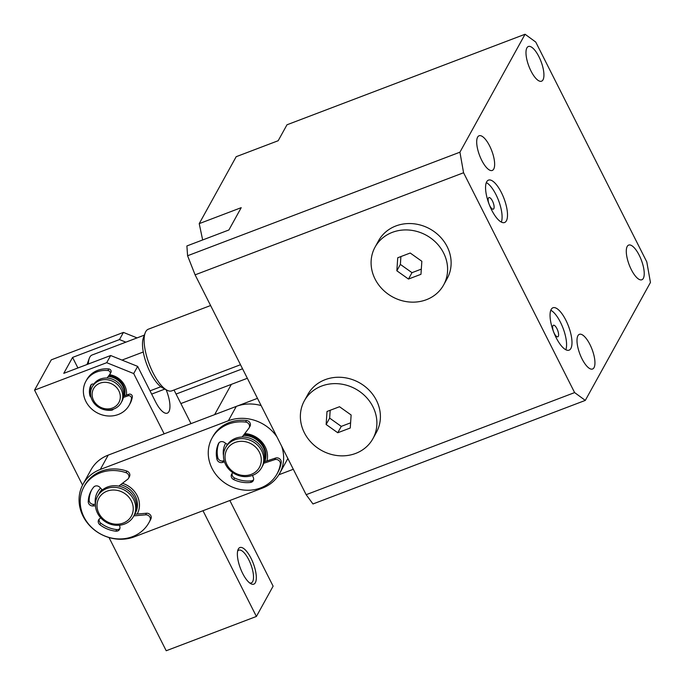 <?xml version="1.0" encoding="UTF-8"?>
<svg xmlns="http://www.w3.org/2000/svg" width="685" height="685" viewBox="0 0 685 685"><rect width="100%" height="100%" fill="white"/><g stroke="black" fill="none" stroke-linecap="round" stroke-linejoin="round"><path stroke-width="1.03" d="M278.846 474.765L293.308 469.268M180.874 403.559L247.345 378.283L231.359 384.362L214.636 414.639L257.483 398.345M526.893 47.899A18.555 6.525 -110.8 0 1 528.358 46.511A18.555 6.525 -110.8 0 1 540.037 59.056A18.555 6.525 -110.8 0 1 543.017 79.811A18.555 6.525 -110.8 0 1 541.552 81.19A18.555 6.525 -110.8 0 1 529.873 68.646A18.555 6.525 -110.8 0 1 526.893 47.899M477.608 137.146A18.555 6.525 -110.8 0 1 479.072 135.767A18.555 6.525 -110.8 0 1 490.751 148.311A18.555 6.525 -110.8 0 1 493.731 169.058A18.555 6.525 -110.8 0 1 492.258 170.445A18.555 6.525 -110.8 0 1 480.587 157.901A18.555 6.525 -110.8 0 1 477.608 137.146M551.168 309.466A22.674 7.972 -110.8 0 1 552.958 307.77A22.674 7.972 -110.8 0 1 567.231 323.106A22.674 7.972 -110.8 0 1 570.87 348.468A22.674 7.972 -110.8 0 1 569.081 350.155A22.674 7.972 -110.8 0 1 554.807 334.828A22.674 7.972 -110.8 0 1 551.168 309.466M565.819 349.744A22.674 7.972 69.2 0 0 563.061 328.192A22.674 7.972 69.2 0 0 550.8 310.245M486.684 181.808A22.674 7.972 -110.8 0 1 488.474 180.121A22.674 7.972 -110.8 0 1 502.747 195.448A22.674 7.972 -110.8 0 1 506.386 220.818A22.674 7.972 -110.8 0 1 504.597 222.505A22.674 7.972 -110.8 0 1 490.323 207.17A22.674 7.972 -110.8 0 1 486.684 181.808M501.343 222.086A22.674 7.972 69.2 0 0 498.577 200.534A22.674 7.972 69.2 0 0 486.324 182.595M577.909 335.718A18.555 6.525 -110.8 0 1 579.373 334.331A18.555 6.525 -110.8 0 1 591.052 346.875A18.555 6.525 -110.8 0 1 594.032 367.631A18.555 6.525 -110.8 0 1 592.568 369.009A18.555 6.525 -110.8 0 1 580.889 356.465A18.555 6.525 -110.8 0 1 577.909 335.718M627.203 246.463A18.555 6.525 -110.8 0 1 628.667 245.084A18.555 6.525 -110.8 0 1 640.338 257.628A18.555 6.525 -110.8 0 1 643.318 278.375A18.555 6.525 -110.8 0 1 641.854 279.763A18.555 6.525 -110.8 0 1 630.174 267.218A18.555 6.525 -110.8 0 1 627.203 246.463M552.923 325.7A6.182 2.175 -110.8 0 1 553.412 325.238A6.182 2.175 -110.8 0 1 557.299 329.425A6.182 2.175 -110.8 0 1 558.292 336.344A6.182 2.175 -110.8 0 1 557.804 336.797A6.182 2.175 -110.8 0 1 553.917 332.619A6.182 2.175 -110.8 0 1 552.923 325.7M488.439 198.051A6.182 2.175 -110.8 0 1 488.927 197.588A6.182 2.175 -110.8 0 1 492.823 201.775A6.182 2.175 -110.8 0 1 493.817 208.685A6.182 2.175 -110.8 0 1 493.328 209.148A6.182 2.175 -110.8 0 1 489.433 204.969A6.182 2.175 -110.8 0 1 488.439 198.051M278.178 140.725L286.981 124.79L525.061 34.25L459.926 152.19L187.587 255.753L186.894 245.949L228.893 229.98L241.214 207.666L199.224 223.635L236.188 156.694L278.178 140.725M459.926 152.19L463.574 172.748L574.621 392.591L585.307 400.4L650.442 282.46L646.794 261.901L535.747 42.059L525.061 34.25M199.224 223.635L202.657 239.956M187.587 255.753L195.097 274.848L306.152 494.69L312.968 503.963L585.307 400.4M463.574 172.748L195.097 274.848M306.152 494.69L574.621 392.591M210.595 305.527L148.345 329.202A32.983 11.594 69.2 0 0 145.134 333.004A32.983 11.594 69.2 0 0 153.029 372.777A32.983 11.594 69.2 0 0 166.866 390.142A32.983 11.594 69.2 0 0 171.798 390.852L240.503 364.728M145.134 333.004L143.396 337.756A28.856 10.147 69.2 0 0 143.285 351.996A28.856 10.147 69.2 0 0 150.306 372.554A28.856 10.147 69.2 0 0 160.838 386.742A28.856 10.147 69.2 0 0 162.405 387.753L166.866 390.142M160.838 386.742L150.015 390.852M122.007 360.087L143.285 351.996M144.355 335.128L92.098 355.001A28.856 10.147 69.2 0 0 89.29 358.332A28.856 10.147 69.2 0 0 88.391 363.992M100.301 469.456L108.221 455.114A39.165 35.14 -151.1 0 0 90.959 469.867L83.031 484.209A39.165 35.14 28.9 0 1 100.301 469.456L228.362 420.753A39.165 35.14 28.9 0 1 276.903 436.799M281.698 446.286A39.165 35.14 28.9 0 1 279.66 473.378A39.165 35.14 28.9 0 1 262.389 488.131L134.337 536.826A39.165 35.14 28.9 0 1 83.048 516.173A39.165 35.14 28.9 0 1 83.031 484.209M266.979 460.894A22.674 20.345 -151.1 0 0 265.215 446.894A22.674 20.345 -151.1 0 0 244.768 433.571M225.648 443.272A22.674 20.345 -151.1 0 0 223.481 455.696M264.795 461.613A20.61 18.495 -151.1 0 0 263.853 446.783A20.61 18.495 -151.1 0 0 243.954 434.632M137.197 514.041A22.674 20.345 -151.1 0 0 137.154 495.597A22.674 20.345 -151.1 0 0 122.427 483.319M100.549 488.08A22.674 20.345 -151.1 0 0 95.403 504.28M99.71 492.378A20.61 18.495 -151.1 0 0 99.462 492.858M279.66 473.378L287.58 459.027A39.165 35.14 -151.1 0 0 287.871 458.496M261.131 405.571A39.165 35.14 -151.1 0 0 236.282 406.41L228.362 420.753M108.221 455.114L236.282 406.41M242.55 368.778L176.071 394.055M251.027 558.284A19.582 6.884 -110.8 0 1 256.318 577.755A19.582 6.884 -110.8 0 1 250.873 583.74A19.582 6.884 -110.8 0 1 242.661 573.422A19.582 6.884 -110.8 0 1 237.978 549.815A19.582 6.884 -110.8 0 1 251.027 558.284M249.691 582.961A17.519 6.156 69.2 0 0 251.267 582.918A17.519 6.156 69.2 0 0 248.783 559.765A17.519 6.156 69.2 0 0 238.808 550.166A17.519 6.156 69.2 0 0 237.609 551.177M109.523 374.721A18.555 16.646 28.9 0 1 126.434 395.099M124.524 395.75A16.491 14.796 -151.1 0 0 108.804 375.68M202.983 510.719L256.395 616.457L273.118 586.172L229.843 500.504M191.004 423.63L174.024 390.005M123.428 332.413L51.281 359.848L34.558 390.125L106.706 362.69L110.67 355.524L63.773 373.351L72.576 357.416L119.473 339.58L123.428 332.413L137.069 337.902M125.869 342.158L119.473 339.58M166.13 389.748A20.61 7.244 -110.8 0 1 167.303 413.149A20.61 7.244 -110.8 0 1 155.572 401.847L137.659 366.389L133.695 373.565L164.152 433.845M256.395 616.457L166.215 650.75L109.018 537.537M82.551 485.126L34.558 390.125M77.91 367.982L72.576 357.416M133.695 373.565L106.706 362.69M90.557 392.967A18.555 16.646 28.9 0 1 91.302 384.559A18.555 16.646 28.9 0 0 90.557 392.967M110.67 355.524L137.659 366.389M108.213 376.467A16.491 14.796 28.9 0 1 124.242 395.844M103.572 379.687A16.491 14.796 28.9 0 1 119.473 386.734A16.491 14.796 28.9 0 1 121.099 402.789A16.491 14.796 28.9 0 1 109.754 409.947A16.491 14.796 28.9 0 1 93.854 402.9A16.491 14.796 28.9 0 1 92.227 386.845A16.491 14.796 28.9 0 1 103.572 379.687M121.099 402.789L121.981 401.196A16.491 14.796 -151.1 0 0 120.346 385.141A16.491 14.796 -151.1 0 0 104.454 378.094A16.491 14.796 -151.1 0 0 93.109 385.253L92.227 386.845M103.521 382.376A14.428 12.946 28.9 0 1 120.055 394.269A14.428 12.946 28.9 0 1 108.924 408.851A14.428 12.946 28.9 0 1 92.389 396.957A14.428 12.946 28.9 0 1 103.521 382.376M226.915 445.284A20.61 18.495 28.9 0 1 227.334 444.479A20.61 18.495 28.9 0 1 227.36 444.428L227.334 444.479M243.338 435.429A20.61 18.495 28.9 0 1 259.478 442.15A20.61 18.495 28.9 0 1 264.624 461.673M229.509 469.919A20.61 18.495 28.9 0 1 225.57 447.665A20.61 18.495 28.9 0 1 257.723 445.336A20.61 18.495 28.9 0 1 261.661 467.59A20.61 18.495 28.9 0 1 229.509 469.919M225.57 447.665L226.452 446.072A20.61 18.495 28.9 0 1 258.605 443.743A20.61 18.495 28.9 0 1 262.535 465.997L261.661 467.59M230.477 469.49A18.555 16.646 28.9 0 1 230.237 445.37A18.555 16.646 28.9 0 1 255.873 447.365A18.555 16.646 28.9 0 1 256.113 471.477A18.555 16.646 28.9 0 1 230.477 469.49M98.871 493.979A20.61 18.495 28.9 0 1 99.282 493.174A20.61 18.495 28.9 0 1 101.971 489.569M120.594 484.74A20.61 18.495 28.9 0 1 131.434 490.845A20.61 18.495 28.9 0 1 135.373 513.099A20.61 18.495 28.9 0 1 134.911 513.887M101.466 518.613A20.61 18.495 28.9 0 1 97.527 496.36A20.61 18.495 28.9 0 1 129.679 494.031A20.61 18.495 28.9 0 1 133.618 516.284A20.61 18.495 28.9 0 1 101.466 518.613M97.527 496.36L98.409 494.767A20.61 18.495 28.9 0 1 130.552 492.438A20.61 18.495 28.9 0 1 134.491 514.692L133.618 516.284M102.433 518.177A18.555 16.646 28.9 0 1 102.193 494.065A18.555 16.646 28.9 0 1 127.821 496.06A18.555 16.646 28.9 0 1 128.061 520.172A18.555 16.646 28.9 0 1 102.433 518.177M123.368 397.437L128.069 395.827A2.475 2.218 28.9 0 1 131.46 398.516A24.737 22.194 28.9 0 1 129.2 405.177A24.737 22.194 28.9 0 1 123.172 411.899A24.737 22.194 28.9 0 1 92.655 409.827A24.737 22.194 28.9 0 1 85.89 381.262A24.737 22.194 28.9 0 1 91.91 374.549A24.737 22.194 28.9 0 1 107.905 370.542A2.475 2.218 28.9 0 1 109.883 374.241L107.031 378.043M129.2 405.177L130.073 403.585A24.737 22.194 -151.1 0 0 132.342 396.923A2.475 2.218 -151.1 0 0 128.951 394.235L123.574 396.076M110.765 372.64A2.475 2.218 -151.1 0 0 108.787 368.95A24.737 22.194 -151.1 0 0 92.792 372.957A24.737 22.194 -151.1 0 0 86.772 379.67L85.89 381.262M91.062 397.24A2.475 2.218 28.9 0 1 89.932 395.716A18.555 16.646 28.9 0 1 90.814 385.21A2.475 2.218 28.9 0 1 93.768 384.174M113.367 409.168A2.475 2.218 28.9 0 1 111.818 410.152A18.555 16.646 28.9 0 1 100.558 408.337A2.475 2.218 28.9 0 1 100.181 408.123M128.557 478.241L129.439 476.649A4.119 3.699 -151.1 0 0 126.896 471.1A37.101 33.291 -151.1 0 0 101.226 471.22A37.101 33.291 -151.1 0 0 84.854 485.203L83.972 486.795A37.101 33.291 28.9 0 1 100.344 472.813A37.101 33.291 28.9 0 1 126.014 472.693A4.119 3.699 28.9 0 1 127.667 479.277L118.788 486.127M133.858 515.848L145.614 514.837A4.119 3.699 28.9 0 1 150.075 520.36A37.101 33.291 28.9 0 1 148.928 522.664A37.101 33.291 28.9 0 1 132.556 536.646A37.101 33.291 28.9 0 1 90.822 526.611A37.101 33.291 28.9 0 1 83.972 486.795M102.365 489.981L99.787 487.283A4.119 3.699 -151.1 0 0 93.648 487.172A28.856 25.893 -151.1 0 0 91.191 490.777A28.856 25.893 -151.1 0 0 88.262 501.728A4.119 3.699 -151.1 0 0 92.877 505.958L95.472 505.821M100.729 517.834L99.419 518.922A4.119 3.699 -151.1 0 0 99.873 524.727A28.856 25.893 -151.1 0 0 115.859 531.175A4.119 3.699 -151.1 0 0 119.926 527.185L119.618 525.215M148.928 522.664L149.809 521.071A37.101 33.291 -151.1 0 0 150.957 518.768A4.119 3.699 -151.1 0 0 146.496 513.245L134.731 514.255M99.179 519.144A4.119 3.699 -151.1 0 0 100.755 523.135A28.856 25.893 -151.1 0 0 116.733 529.582A4.119 3.699 -151.1 0 0 119.875 528.529M95.438 504.28L93.759 504.365L92.877 505.958M91.644 489.989A28.856 25.893 -151.1 0 0 89.144 500.136A4.119 3.699 -151.1 0 0 93.759 504.365M249.134 427.842L250.008 426.25A4.119 3.699 -151.1 0 0 246.531 420.487A37.101 33.291 -151.1 0 0 222.145 426.275A37.101 33.291 -151.1 0 0 212.898 436.508L212.016 438.1A37.101 33.291 28.9 0 1 221.264 427.868A37.101 33.291 28.9 0 1 245.65 422.08A4.119 3.699 28.9 0 1 248.852 428.262L242.113 437.03M263.742 463.265L274.736 459.644A4.119 3.699 28.9 0 1 280.345 464.147A37.101 33.291 28.9 0 1 276.971 473.969A37.101 33.291 28.9 0 1 267.724 484.201A37.101 33.291 28.9 0 1 222.051 480.853A37.101 33.291 28.9 0 1 212.016 438.1M227.446 444.488L224.32 442.373A4.119 3.699 -151.1 0 0 218.455 443.623A28.856 25.893 -151.1 0 0 216.948 459.284A4.119 3.699 -151.1 0 0 222.377 462.461L224.475 461.853M232.729 472.616L231.821 473.9A4.119 3.699 -151.1 0 0 233.679 479.577A28.856 25.893 -151.1 0 0 250.479 482.454A4.119 3.699 -151.1 0 0 253.364 477.591L252.465 475.399M276.971 473.969L277.853 472.376A37.101 33.291 -151.1 0 0 281.227 462.555A4.119 3.699 -151.1 0 0 275.618 458.051L264.153 461.827M232.198 473.361A4.119 3.699 -151.1 0 0 234.561 477.984A28.856 25.893 -151.1 0 0 251.361 480.853A4.119 3.699 -151.1 0 0 253.561 479.808M224.106 460.62L223.259 460.868L222.377 462.461M219.003 442.784A28.856 25.893 -151.1 0 0 217.83 457.683A4.119 3.699 -151.1 0 0 223.259 460.868M372.914 438.674L376.433 432.295A39.165 35.14 -151.1 0 0 369.198 390.262A39.165 35.14 -151.1 0 0 325.135 379.678A39.165 35.14 -151.1 0 0 307.873 394.432L304.345 400.811A39.165 35.14 -151.1 0 0 311.589 442.844A39.165 35.14 -151.1 0 0 355.652 453.427A39.165 35.14 -151.1 0 0 372.914 438.674A39.165 35.14 -151.1 0 0 365.679 396.632A39.165 35.14 -151.1 0 0 321.616 386.057A39.165 35.14 -151.1 0 0 304.345 400.811M350.258 428.005L337.756 432.749L326.137 424.494L327.01 411.479L339.512 406.727L351.131 414.99L350.258 428.005M326.137 424.494L329.656 418.115L341.276 426.378L337.756 432.749M341.276 426.378L350.6 422.833M330.187 410.272L329.656 418.115M443.632 284.969L447.151 278.598A39.165 35.14 -151.1 0 0 439.916 236.556A39.165 35.14 -151.1 0 0 395.853 225.973A39.165 35.14 -151.1 0 0 378.582 240.726L375.063 247.105A39.165 35.14 -151.1 0 0 382.307 289.138A39.165 35.14 -151.1 0 0 426.361 299.722A39.165 35.14 -151.1 0 0 443.632 284.969A39.165 35.14 -151.1 0 0 436.388 242.935A39.165 35.14 -151.1 0 0 392.334 232.352A39.165 35.14 -151.1 0 0 375.063 247.105M420.967 274.3L408.474 279.052L396.855 270.789L397.728 257.774L410.221 253.022L421.849 261.285L420.967 274.3M396.855 270.789L400.374 264.41L411.993 272.673L408.474 279.052M411.993 272.673L421.318 269.128M400.905 256.567L400.374 264.41M132.342 396.923L131.46 398.516M107.905 370.542L108.787 368.95M90.591 394.517L89.932 395.716M112.16 409.527L111.818 410.152M128.069 395.827L128.951 394.235M126.896 471.1L126.014 472.693M150.957 518.768L150.075 520.36M146.496 513.245L145.614 514.837M115.859 531.175L116.733 529.582M99.873 524.727L100.755 523.135M88.262 501.728L89.144 500.136M246.531 420.487L245.65 422.08M218.455 443.623L218.695 443.186M281.227 462.555L280.345 464.147M275.618 458.051L274.736 459.644M250.479 482.454L251.361 480.853M233.679 479.577L234.561 477.984M216.948 459.284L217.83 457.683M151.659 394.098L164.871 389.071M87.021 364.514L89.29 358.332M99.282 493.174L99.984 491.907M110.037 374.001L110.919 372.409"/></g></svg>
